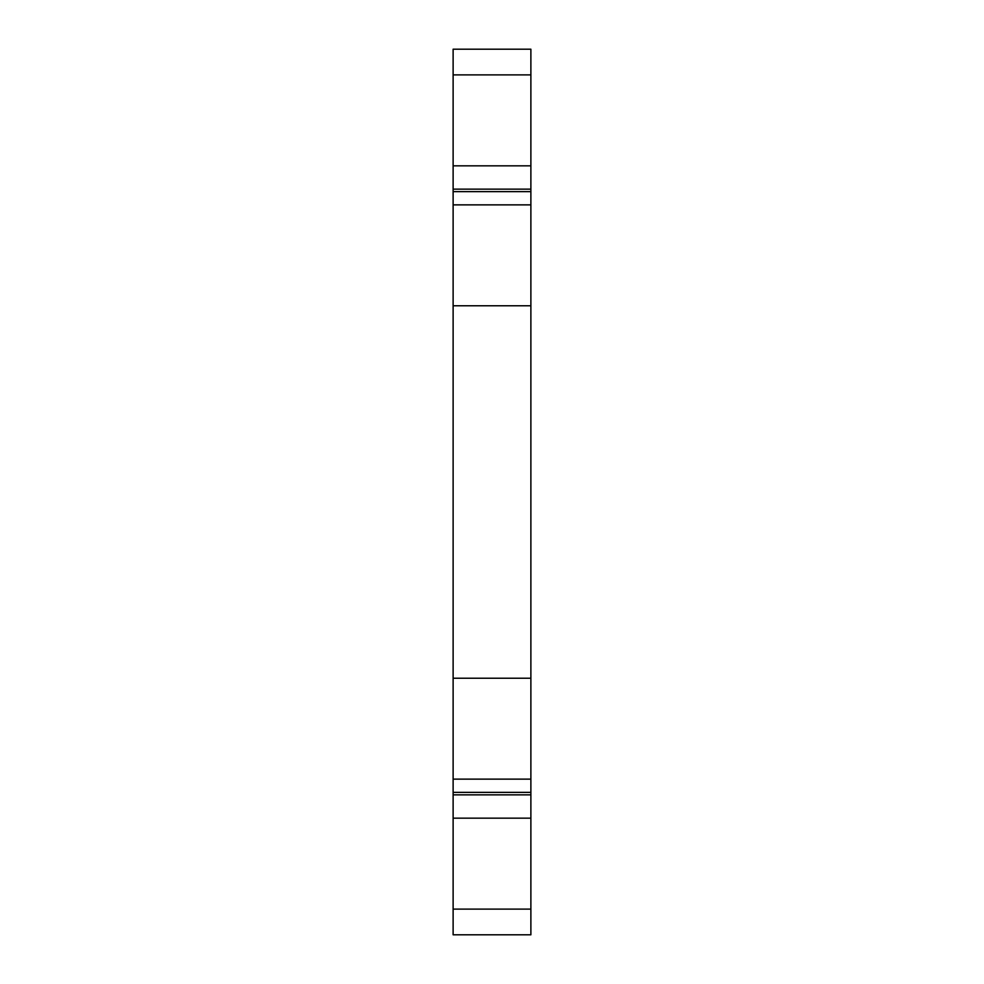 <?xml version="1.0" encoding="UTF-8"?>
<svg xmlns="http://www.w3.org/2000/svg" width="984" height="984" viewBox="0 0 984 984"><rect width="100%" height="100%" fill="white"/><g stroke="black" fill="none" stroke-linecap="round" stroke-linejoin="round"><path stroke-width="1.48" d="M530.88 305.778L453.12 305.778L453.12 934.8L530.88 934.8L530.88 49.2L453.12 49.2L453.12 165.829L530.88 165.829M453.12 934.8L530.88 934.8M453.12 818.171L530.88 818.171M453.12 794.851L530.88 794.851M453.12 779.131L530.88 779.131M453.12 678.222L530.88 678.222M453.12 305.778L453.12 204.869L530.88 204.869M453.12 204.869L453.12 189.149L530.88 189.149M453.12 165.829L453.12 189.149M453.12 909.105L530.88 909.105M453.12 792.366L530.88 792.366M453.12 191.634L530.88 191.634M453.12 74.895L530.88 74.895"/></g></svg>
